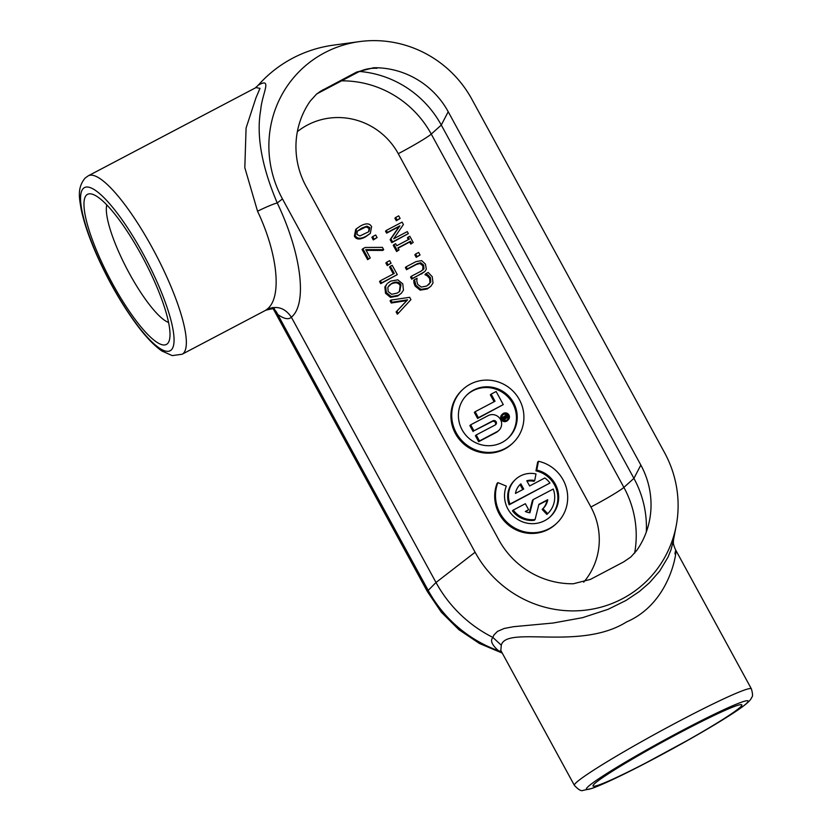 <?xml version="1.0" encoding="UTF-8"?>
<svg xmlns="http://www.w3.org/2000/svg" width="832" height="832" viewBox="0 0 832 832"><rect width="100%" height="100%" fill="white"/><g stroke="black" fill="none" stroke-linecap="round" stroke-linejoin="round"><path stroke-width="1.25" d="M504.286 417.633A0.811 0.78 -133.4 0 1 504.421 416.686A0.811 0.78 -133.4 0 1 505.679 416.905L506.022 417.55L504.639 418.278L504.286 417.633M505.086 418.038L504.878 417.654A0.811 0.78 46.6 0 0 504.182 417.227M503.734 419.723L508.258 417.03L503.755 419.734M503.61 419.63L503.048 418.621A1.279 1.248 -133.4 0 1 503.277 417.102L504.067 416.354A1.279 1.248 46.6 0 0 503.849 417.862L504.473 419.026M505.263 416.073L506.615 414.014L505.658 416.26A1.279 1.248 46.6 0 0 504.067 416.354M508.258 417.03L507.978 416.52L506.47 417.31L506.116 416.666L506.615 414.014M498.909 430.342L498.118 431.101A9.204 8.934 -133.4 0 1 496.184 432.474L478.66 441.698L475.405 435.718L476.206 434.97L479.461 440.95L496.974 431.725A9.204 8.934 46.6 0 0 499.855 418.465A9.204 8.934 46.6 0 0 488.186 415.605L470.662 424.819L473.928 430.799L492.96 420.784A2.382 2.309 -133.4 0 1 495.737 424.601A2.382 2.309 -133.4 0 1 495.238 424.954L476.206 434.97M495.3 424.923A2.382 2.309 46.6 0 0 492.17 421.533L473.928 430.799M473.127 431.548L469.872 425.568L470.662 424.819M478.66 441.698L479.461 440.95M503.838 413.899A3.411 3.307 -133.4 0 1 507.811 419.359A3.411 3.307 -133.4 0 1 503.058 419.162A3.411 3.307 -133.4 0 1 503.838 413.899M506.012 414.596A3.411 3.307 46.6 0 0 502.757 414.825M507.385 419.702A3.411 3.307 46.6 0 0 507.998 417.279M507.832 416.593A3.411 3.307 46.6 0 0 506.792 415.095M503.516 413.327A4.066 3.952 46.6 0 0 502.601 419.609A4.066 3.952 46.6 0 0 508.674 414.586A4.066 3.952 46.6 0 0 503.516 413.327M508.258 419.848L507.468 420.597A4.066 3.952 -133.4 0 1 501.8 420.358A4.066 3.952 -133.4 0 1 501.873 414.69L502.663 413.93M473.543 390.083A29.879 29.016 -133.4 0 1 511.42 399.36A29.879 29.016 -133.4 0 1 508.362 437.944A29.879 29.016 -133.4 0 1 466.752 436.207A29.879 29.016 -133.4 0 1 467.272 394.566A29.879 29.016 -133.4 0 1 473.543 390.083M507.957 438.318A29.879 29.016 46.6 0 0 510.463 399.89A29.879 29.016 46.6 0 0 472.742 390.832A29.879 29.016 46.6 0 0 466.877 394.95M470.298 384.134A36.66 35.599 46.6 0 0 462.602 389.646A36.66 35.599 46.6 0 0 461.968 440.731A36.66 35.599 46.6 0 0 513.022 442.863A36.66 35.599 46.6 0 0 516.776 395.522A36.66 35.599 46.6 0 0 470.298 384.134M513.022 442.863L512.231 443.622A36.66 35.599 -133.4 0 1 461.178 441.49A36.66 35.599 -133.4 0 1 461.812 390.395L462.602 389.646M503.277 404.602L477.61 418.444L474.354 412.474L475.145 411.715L478.4 417.695L503.277 404.602L496.132 391.498L491.14 394.129L495.03 401.253L475.145 411.715M494.094 401.752L490.35 394.878L491.14 394.129M477.61 418.444L478.4 417.695M550.098 516.88A27.487 26.697 46.6 0 0 556.66 490.027A27.487 26.697 46.6 0 0 535.954 470.85L537.68 462.02L538.47 461.271L536.754 470.09A27.487 26.697 -133.4 0 1 557.534 489.549A27.487 26.697 -133.4 0 1 550.503 516.516A27.487 26.697 -133.4 0 1 516.703 518.762A27.487 26.697 -133.4 0 1 506.314 486.106L497.89 482.622A36.66 35.599 46.6 0 0 511.742 526.167A36.66 35.599 46.6 0 0 556.806 523.162A36.66 35.599 46.6 0 0 566.176 487.209A36.66 35.599 46.6 0 0 538.47 461.271M556.806 523.162L556.005 523.921A36.66 35.599 -133.4 0 1 510.952 526.916A36.66 35.599 -133.4 0 1 497.089 483.371L497.89 482.622M529.339 512.71L532.438 500.313L533.239 499.564L529.922 512.793A16.609 16.13 -133.4 0 1 525.304 511.493L528.622 509.735L525.647 511.638M547.03 514.28A23.483 22.807 -133.4 0 1 546.946 514.353A23.483 22.807 -133.4 0 1 546.874 514.426L542.162 509.413L542.963 508.664L547.664 513.677A23.483 22.807 46.6 0 0 547.737 513.604A23.483 22.807 46.6 0 0 553.238 489.039L533.239 499.564M542.277 509.309A16.609 16.13 46.6 0 0 546.936 500.438L538.793 504.722M535.08 519.542L534.29 520.302A23.483 22.807 -133.4 0 1 512.439 510.838L513.23 510.089A23.483 22.807 46.6 0 0 535.08 519.542L538.886 504.338L547.737 499.689A16.609 16.13 -133.4 0 1 542.963 508.664M549.962 483.018L509.153 504.816A23.483 22.807 -133.4 0 1 514.654 480.262L515.445 479.502A23.483 22.807 46.6 0 0 509.943 504.067L549.962 483.018A23.483 22.807 46.6 0 0 544.835 477.963L529.63 485.961L526.791 480.761A16.609 16.13 -133.4 0 1 534.706 480.563L535.995 473.949A23.483 22.807 46.6 0 0 515.445 479.502M534.706 480.563L533.915 481.322A16.609 16.13 46.6 0 0 527.062 481.25M408.377 233.605L391.799 242.663L390.146 239.626L399.11 226.585L386.62 233.158L385.528 231.171L386.329 230.412L387.41 232.409L399.911 225.836L390.936 238.878L392.59 241.904L408.377 233.605L407.285 231.608L393.682 238.774L403.416 224.505L402.106 222.113L386.329 230.412M420.046 255.008L416.239 257.348L414.835 254.779L415.626 254.02L417.03 256.599L420.046 255.008L418.642 252.439L415.626 254.02M430.862 286.25L427.222 288.985L420.118 290.139L415.106 286.062L413.972 283.026L413.733 280.405L414.523 279.656L415.896 285.314L420.919 289.39L428.022 288.236L430.862 286.25L433.004 283.015L432.266 276.754L428.178 272.47L425.672 273.79L427.96 274.986L430.435 277.68L430.768 282.017L426.806 286.01L421.252 287.082L417.695 284.388L416.811 280.998L417.05 278.325L414.523 279.656M428.688 284.783L429.978 282.766L429.634 278.439L427.159 275.735L424.965 274.695L425.672 273.79M370.313 233.376L365.404 236.933C359.83 239.918 356.158 239.647 354.38 236.122L355.701 229.455L356.491 228.706L355.17 235.373C356.949 238.888 360.63 239.158 366.194 236.184L370.313 233.376L371.602 226.72C369.814 223.226 366.142 222.955 360.589 225.919L356.491 228.706M383.687 249.662L382.439 247.364L365.227 247.478L362.856 248.726L362.066 249.475L367.619 259.667L370.271 257.941L365.747 249.642L383.687 249.662L382.886 250.411L366.163 250.401M397.29 274.622L380.713 283.67L379.548 281.538L380.349 280.79L381.503 282.922L397.29 274.622L392.215 265.314L390.354 266.292L394.264 273.468L380.349 280.79M393.328 273.957L389.563 267.051L390.354 266.292M401.346 293.27L397.623 296.067L390.489 297.346L385.538 293.301L384.842 286.998L386.994 283.878L385.642 286.239L386.329 292.552L391.279 296.587L398.424 295.308L401.346 293.27L403.447 290.202L402.782 283.889L397.8 279.843L390.676 281.112L387.785 283.13M398.154 313.456L397.363 314.205L396.115 311.917L406.796 300.57L391.258 303.014L390.073 300.841L390.863 300.092L392.049 302.266L407.586 299.822L396.906 311.168L398.154 313.456L410.925 299.624L409.666 297.315L390.863 300.092M391.082 263.224L387.265 265.564L385.861 262.985L386.651 262.226L388.055 264.805L391.082 263.224L389.667 260.645L386.651 262.226M377.094 237.578L373.287 239.918L371.883 237.349L372.674 236.59L374.078 239.169L377.094 237.578L375.69 235.009L372.674 236.59M424.892 271.492L411.705 279.167L410.54 277.035L411.33 276.276L412.495 278.418L422.344 273.229L424.892 271.492L426.317 269.162L425.443 264.129L421.658 260.614L416.01 261.612L406.162 266.791L407.316 268.923L417.217 263.713L420.732 262.756L423.654 265.075L423.987 268.736L421.179 271.097L411.33 276.276M422.781 270.109L422.864 265.824L419.942 263.505L416.426 264.472L406.526 269.682L405.361 267.54L406.162 266.791M410.8 244.067L413.202 242.466L410.8 244.067L409.687 242.018L398.06 248.144M399.038 249.922L396.625 251.524L393.234 245.305L394.035 244.546L397.426 250.775L399.038 249.922L397.914 247.884L410.478 241.27L411.59 243.318M408.387 239.626L407.41 237.848L408.2 237.099L409.313 239.138L396.76 245.742L395.637 243.703L394.035 244.546M400.109 218.442L396.292 220.782L394.888 218.202L395.689 217.454L397.093 220.033L400.109 218.442L398.705 215.862L395.689 217.454M535.954 470.85L536.754 470.09M528.622 509.735L525.346 503.714L513.23 510.089M546.874 514.426L547.664 513.677M546.936 500.438L547.737 499.689M515.455 493.418A16.609 16.13 -133.4 0 1 520.874 483.87L523.713 489.081L515.455 493.418M522.777 489.57L520.073 484.619L520.874 483.87M509.153 504.816L509.943 504.067M391.799 242.663L392.59 241.904M390.146 239.626L390.936 238.878M399.11 226.585L399.911 225.836M386.62 233.158L387.41 232.409M416.239 257.348L417.03 256.599M413.972 283.026L414.762 282.277M427.159 275.735L427.96 274.986M424.965 274.695L425.766 273.946M368.566 231.816L359.892 235.966L356.918 234.447L357.271 231.234L361.774 228.103L366.902 226.148L369.855 227.646L368.992 231.442M368.67 231.702L369.065 228.394L366.101 226.897L357.386 231.098M367.619 259.667L370.271 257.941M362.856 248.726L368.42 258.908M380.713 283.67L381.503 282.922M391.893 283.338C396.178 281.268 399.194 281.767 400.951 284.835L399.766 291.314L397.207 293.093L391.716 294.278L388.138 291.574L387.837 287.165L391.893 283.338L388.97 285.49M399.339 291.689L400.161 285.584C398.403 282.516 395.377 282.017 391.102 284.086M390.489 297.346L391.279 296.587M384.842 286.998L385.642 286.239M396.115 311.917L396.906 311.168M406.796 300.57L407.586 299.822M391.258 303.014L392.049 302.266M387.265 265.564L388.055 264.805M373.287 239.918L374.078 239.169M411.705 279.167L412.495 278.418M406.526 269.682L407.316 268.923M409.687 242.018L410.478 241.27M396.625 251.524L397.426 250.775M413.202 242.466L409.812 236.246L408.2 237.099M396.292 220.782L397.093 220.033M88.254 175.822L85.114 178.079C76.544 188.396 79.685 199.306 81.11 209.019C83.814 222.113 88.993 237.37 96.658 254.79C107.9 279.978 120.754 302.588 135.221 322.629C144.81 335.816 153.691 345.27 161.855 350.99L172.224 355.607L182.125 354.245A100.807 23.192 -117.7 0 0 183.352 353.361A100.807 23.192 -117.7 0 0 154.19 251.368A100.807 23.192 -117.7 0 0 88.254 175.822L255.996 87.578L259.99 88.369L255.934 97.906L246.085 128.034L244.816 167.69L257.546 211.224C278.034 254.353 282.235 298.147 266.947 309.317L265.782 310.232C272.178 308.63 275.049 308.266 274.404 309.13M112.299 283.254A84.75 19.5 62.3 0 1 86.486 195.094A84.75 19.5 62.3 0 1 92.716 194.334A84.75 19.5 62.3 0 1 141.648 255.455A84.75 19.5 62.3 0 1 169.395 340.09A84.75 19.5 62.3 0 1 112.299 283.254M500.822 650.447L501.29 645.206C506.48 625.206 580.008 651.206 626.558 621.941C676.853 600.267 678.028 534.945 674.918 553.862M652.756 759.335A84.75 5.325 -28.6 0 1 593.008 785.637A84.75 5.325 -28.6 0 1 594.433 783.838A84.75 5.325 -28.6 0 1 682.094 731.546A84.75 5.325 -28.6 0 1 741.53 704.662A84.75 5.325 -28.6 0 1 652.756 759.335M356.616 72.082L357.458 72.498C363.542 69.337 370.053 67.933 376.99 68.297L373.63 67.746L356.616 72.082L320.362 91.333L316.212 94.463L310.211 101.109A82.472 80.09 -133.4 0 0 306.145 186.472L498.774 539.781A82.472 80.09 -133.4 0 0 573.362 583.762L590.377 579.426L623.667 561.902L630.781 557.045L636.771 550.399A82.472 80.09 -133.4 0 0 649.605 519.99A82.472 80.09 -133.4 0 0 640.838 465.046L633.922 478.369A101.15 98.228 -133.4 0 1 646.308 532.002M357.448 72.498L317.054 93.756M257.546 211.224A18.325 1.56 154.7 0 1 277.243 202.966C261.654 166.254 256.152 135.221 260.728 109.886C261.934 93.746 272.927 76.721 258.263 85.197L255.247 87.974M272.574 307.944A18.325 16.588 -54.2 0 1 273.198 308.422M273.832 308.963A18.325 16.588 -54.2 0 1 277.732 314.444C284.014 318.926 288.558 319.852 291.366 317.2L291.356 317.179C307.674 304.117 301.392 253.375 277.243 202.966L282.464 198.921L475.103 552.24A109.97 106.798 46.6 0 0 586.955 609.981A109.97 106.798 46.6 0 0 676.198 525.845A109.97 106.798 46.6 0 0 664.518 452.587L471.89 99.278A109.97 106.798 46.6 0 0 359.538 41.6A109.97 106.798 46.6 0 0 282.464 198.921M266.947 309.317C276.942 305.313 285.074 307.934 291.356 317.179L436.01 582.494L475.103 552.24M273.281 308.849L277.732 314.444L428.189 590.398A59.561 3.744 -28.6 0 0 427.44 591.677L273.239 308.838M258.263 85.197A128.638 124.925 -133.4 0 1 333.538 45.136L359.538 41.6M673.223 541.362L670.966 549.869L668.023 557.128L659.682 571.085L649.542 582.691L639.361 591.531L625.955 600.496L608.088 609.326L582.535 617.677L553.114 623.022L513.469 626.704L504.161 628.482L497.484 631.394L493.958 634.951L492.835 637.385L501.29 645.206M501.571 651.82A18.325 15.85 -52.4 0 0 498.524 650.759L502.122 652.829M492.981 637.458L492.981 637.458C489.986 640.453 491.837 644.894 498.524 650.759A127.275 123.604 -133.4 0 1 428.189 590.398L436.01 582.494A128.638 124.925 -133.4 0 0 492.835 637.385M373.62 67.746A82.472 80.09 -133.4 0 1 448.209 111.727L640.838 465.046M359.601 71.458A101.15 98.228 -133.4 0 1 441.293 125.06L633.922 478.369L623.886 487.386A32.032 2.007 -28.6 0 1 590.907 507.021A67.777 65.822 -133.4 0 1 583.69 582.161M168.605 322.462A68.401 15.735 62.3 0 1 129.22 273.166A68.401 15.735 62.3 0 1 106.798 204.963M504.878 417.654L505.679 416.905M503.048 418.621L503.849 417.862M492.17 421.533L492.96 420.784M496.184 432.474L496.974 431.725M297.357 131.654A67.777 65.822 -133.4 0 1 398.268 153.702L590.907 507.021M427.222 288.985L428.022 288.236M420.118 290.139L420.919 289.39M415.106 286.062L415.896 285.314M429.978 282.766L430.768 282.017M429.634 278.439L430.435 277.68M366.101 226.897L366.902 226.148M369.065 228.394L369.855 227.646M365.404 236.933L366.194 236.184M354.38 236.122L355.17 235.373M397.623 296.067L398.424 295.308M385.538 293.301L386.329 292.552M421.554 273.988L422.344 273.229M423.197 269.485L423.987 268.736M422.864 265.824L423.654 265.075M419.942 263.505L420.732 262.756M416.426 264.472L417.217 263.713M171.319 349.898A92.123 21.195 62.3 0 1 111.363 284.284A92.123 21.195 62.3 0 1 83.304 188.458A92.123 21.195 62.3 0 1 143.26 254.072A92.123 21.195 62.3 0 1 171.319 349.898M746.585 703.362A92.123 5.782 -28.6 0 1 651.29 760.209A92.123 5.782 -28.6 0 1 587.902 786.843A92.123 5.782 -28.6 0 1 683.186 729.997A92.123 5.782 -28.6 0 1 746.585 703.362M576.056 782.756A100.807 6.334 151.4 0 0 574.371 785.335C578.375 789.682 581.256 791.367 583.003 790.4L592.103 788.382C602.534 784.566 618.894 776.932 641.181 765.471L691.517 738.213C713.523 725.691 729.903 715.645 740.667 708.084C749.726 701.522 750.984 699.275 751.722 697.351C752.908 696.613 752.794 693.774 751.369 688.834A100.807 6.334 151.4 0 0 680.326 720.554A100.807 6.334 151.4 0 0 576.056 782.756M316.659 93.964L323.315 89.606M448.209 111.727L441.293 125.06L431.257 134.077A99.809 96.928 46.6 0 0 341.588 80.85M634.618 553.186A99.809 96.928 46.6 0 0 623.886 487.386L431.257 134.077A32.032 2.007 -28.6 0 1 398.268 153.702M546.946 514.353L547.737 513.604M182.125 354.245L265.762 310.242M751.369 688.834L675.563 549.775M574.371 785.335L500.906 650.603M272.511 307.486L273.125 308.464M675.542 549.744C672.069 541.861 673.826 542.006 673.369 540.353M673.213 541.403L673.098 542.058M676.198 525.845L673.067 542.162M502.268 653.099L479.461 643.49L458.89 629.678L441.334 612.186L427.44 591.677"/></g></svg>
